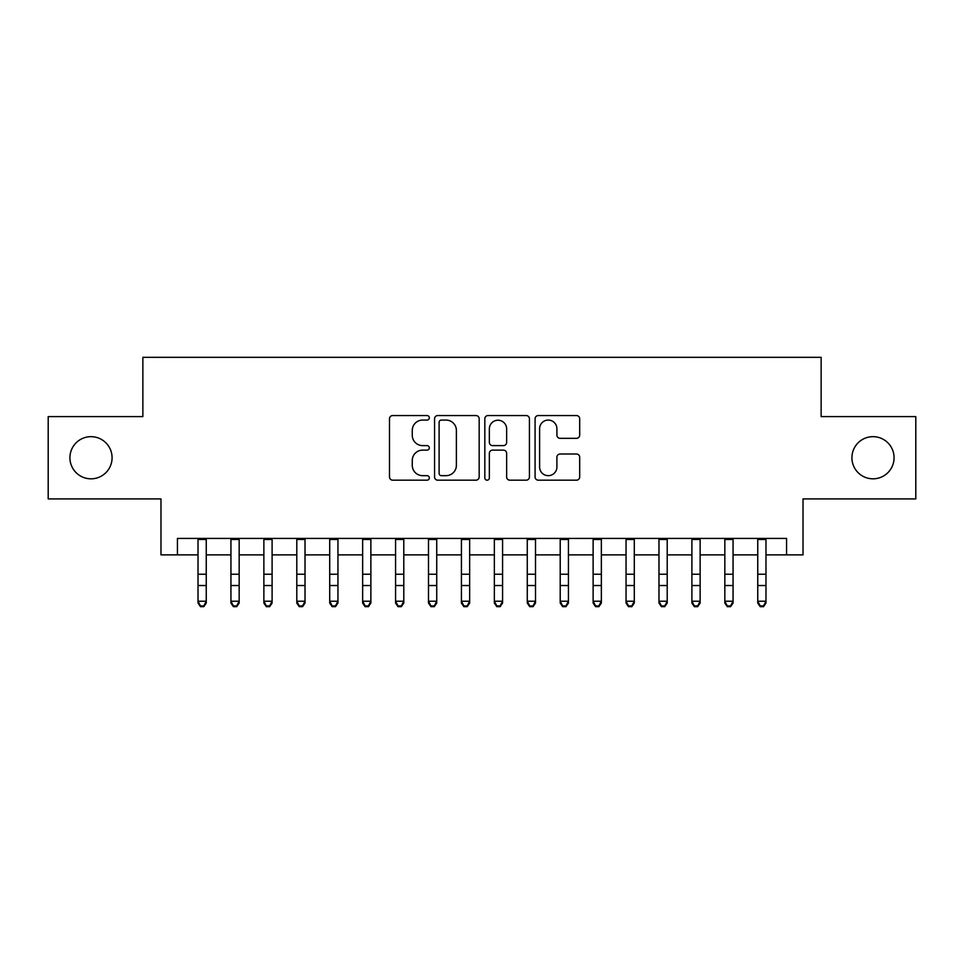 <?xml version="1.0" encoding="UTF-8"?>
<svg xmlns="http://www.w3.org/2000/svg" width="964" height="964" viewBox="0 0 964 964"><rect width="100%" height="100%" fill="white"/><g stroke="black" fill="none" stroke-linecap="round" stroke-linejoin="round"><path stroke-width="1.45" d="M429.317 417.81A2.265 2.265 0 0 0 427.052 415.544L392.722 415.544A3.229 3.229 0 0 0 389.492 418.774L389.492 476.951A3.229 3.229 0 0 0 392.722 480.18L427.052 480.18A2.265 2.265 0 0 0 429.317 477.927A2.265 2.265 0 0 0 427.052 475.662L422.618 475.662A10.339 10.339 0 0 1 412.267 465.323L412.267 460.467A10.339 10.339 0 0 1 422.618 450.128L427.052 450.128A2.265 2.265 0 0 0 429.317 447.862A2.265 2.265 0 0 0 427.052 445.609L422.618 445.609A10.339 10.339 0 0 1 412.267 435.258L412.267 430.414A10.339 10.339 0 0 1 422.618 420.075L427.052 420.075A2.265 2.265 0 0 0 429.317 417.81M851.923 457.743A21.075 21.075 0 0 0 872.998 478.819A21.075 21.075 0 0 0 894.074 457.743A21.075 21.075 0 0 0 872.998 436.668A21.075 21.075 0 0 0 851.923 457.743M69.926 457.743A21.075 21.075 0 0 0 91.002 478.819A21.075 21.075 0 0 0 112.077 457.743A21.075 21.075 0 0 0 91.002 436.668A21.075 21.075 0 0 0 69.926 457.743M576.448 438.331A3.229 3.229 0 0 0 579.689 435.101L579.689 418.774A3.229 3.229 0 0 0 576.448 415.544L538.322 415.544A3.229 3.229 0 0 0 535.08 418.774L535.08 476.951A3.229 3.229 0 0 0 538.322 480.18L576.448 480.18A3.229 3.229 0 0 0 579.689 476.951L579.689 457.237A3.229 3.229 0 0 0 576.448 454.008L560.132 454.008A3.229 3.229 0 0 0 556.903 457.237L556.903 467.01A8.64 8.64 0 0 1 548.251 475.662A8.64 8.64 0 0 1 539.611 467.01L539.611 428.715A8.64 8.64 0 0 1 548.251 420.075A8.64 8.64 0 0 1 556.903 428.715L556.903 435.101A3.229 3.229 0 0 0 560.132 438.331L576.448 438.331M177.436 554.878L177.436 538.418L786.564 538.418L786.564 554.878L803.024 554.878L803.024 498.906L915.8 498.906L915.8 416.593L821.135 416.593L821.135 357.319L142.865 357.319L142.865 416.593L48.2 416.593L48.2 498.906L160.976 498.906L160.976 554.878L198.018 554.878M479.168 418.774A3.229 3.229 0 0 0 475.939 415.544L437.801 415.544A3.229 3.229 0 0 0 434.571 418.774L434.571 476.951A3.229 3.229 0 0 0 437.801 480.18L475.939 480.18A3.229 3.229 0 0 0 479.168 476.951L479.168 418.774M488.061 415.544L526.199 415.544A3.229 3.229 0 0 1 529.429 418.774L529.429 476.951A3.229 3.229 0 0 1 526.199 480.18L509.872 480.18A3.229 3.229 0 0 1 506.642 476.951L506.642 453.357A3.229 3.229 0 0 0 503.413 450.128L492.58 450.128A3.229 3.229 0 0 0 489.351 453.357L489.351 477.927A2.265 2.265 0 0 1 487.085 480.18A2.265 2.265 0 0 1 484.832 477.927L484.832 418.774A3.229 3.229 0 0 1 488.061 415.544M206.248 554.878L230.938 554.878M239.168 554.878L263.871 554.878M272.101 554.878L296.792 554.878M305.022 554.878L329.712 554.878M337.954 554.878L362.645 554.878M370.875 554.878L395.565 554.878M403.796 554.878L428.498 554.878M436.728 554.878L461.419 554.878M469.649 554.878L494.351 554.878M502.581 554.878L527.272 554.878M535.502 554.878L560.205 554.878M568.435 554.878L593.125 554.878M601.355 554.878L626.046 554.878M634.288 554.878L658.978 554.878M667.209 554.878L691.899 554.878M700.129 554.878L724.832 554.878M733.062 554.878L757.752 554.878M765.982 554.878L786.564 554.878M441.355 420.075A2.265 2.265 0 0 0 439.102 422.34L439.102 473.396A2.265 2.265 0 0 0 441.355 475.662L446.043 475.662A10.339 10.339 0 0 0 456.382 465.323L456.382 430.414A10.339 10.339 0 0 0 446.043 420.075L441.355 420.075M506.642 428.884A8.64 8.64 0 0 0 498.002 420.232A8.64 8.64 0 0 0 489.351 428.884L489.351 442.368A3.229 3.229 0 0 0 492.58 445.609L503.413 445.609A3.229 3.229 0 0 0 506.642 442.368L506.642 428.884M206.248 538.418L206.248 603.054L203.778 606.681L203.778 605.946L200.488 605.946L200.488 606.681L203.778 606.681M198.018 538.418L198.018 601.223L206.248 601.223L203.778 605.946M200.488 606.681L198.018 603.054L198.018 601.223L200.488 605.946M239.168 538.418L239.168 603.054L236.698 606.681L236.698 605.946L233.409 605.946L233.409 606.681L236.698 606.681M230.938 538.418L230.938 601.223L239.168 601.223L236.698 605.946M233.409 606.681L230.938 603.054L230.938 601.223L233.409 605.946M272.101 538.418L272.101 603.054L269.631 606.681L269.631 605.946L266.329 605.946L266.329 606.681L269.631 606.681M263.871 538.418L263.871 601.223L272.101 601.223L269.631 605.946M266.329 606.681L263.871 603.054L263.871 601.223L266.329 605.946M305.022 538.418L305.022 603.054L302.551 606.681L302.551 605.946L299.262 605.946L299.262 606.681L302.551 606.681M296.792 538.418L296.792 601.223L305.022 601.223L302.551 605.946M299.262 606.681L296.792 603.054L296.792 601.223L299.262 605.946M337.954 538.418L337.954 603.054L335.484 606.681L335.484 605.946L332.182 605.946L332.182 606.681L335.484 606.681M329.712 538.418L329.712 601.223L337.954 601.223L335.484 605.946M332.182 606.681L329.712 603.054L329.712 601.223L332.182 605.946M370.875 538.418L370.875 603.054L368.405 606.681L368.405 605.946L365.115 605.946L365.115 606.681L368.405 606.681M362.645 538.418L362.645 601.223L370.875 601.223L368.405 605.946M365.115 606.681L362.645 603.054L362.645 601.223L365.115 605.946M403.796 538.418L403.796 603.054L401.337 606.681L401.337 605.946L398.036 605.946L398.036 606.681L401.337 606.681M395.565 538.418L395.565 601.223L403.796 601.223L401.337 605.946M398.036 606.681L395.565 603.054L395.565 601.223L398.036 605.946M436.728 538.418L436.728 603.054L434.258 606.681L434.258 605.946L430.968 605.946L430.968 606.681L434.258 606.681M428.498 538.418L428.498 601.223L436.728 601.223L434.258 605.946M430.968 606.681L428.498 603.054L428.498 601.223L430.968 605.946M469.649 538.418L469.649 603.054L467.178 606.681L467.178 605.946L463.889 605.946L463.889 606.681L467.178 606.681M461.419 538.418L461.419 601.223L469.649 601.223L467.178 605.946M463.889 606.681L461.419 603.054L461.419 601.223L463.889 605.946M502.581 538.418L502.581 603.054L500.111 606.681L500.111 605.946L496.822 605.946L496.822 606.681L500.111 606.681M494.351 538.418L494.351 601.223L502.581 601.223L500.111 605.946M496.822 606.681L494.351 603.054L494.351 601.223L496.822 605.946M535.502 538.418L535.502 603.054L533.032 606.681L533.032 605.946L529.742 605.946L529.742 606.681L533.032 606.681M527.272 538.418L527.272 601.223L535.502 601.223L533.032 605.946M529.742 606.681L527.272 603.054L527.272 601.223L529.742 605.946M568.435 538.418L568.435 603.054L565.964 606.681L565.964 605.946L562.663 605.946L562.663 606.681L565.964 606.681M560.205 538.418L560.205 601.223L568.435 601.223L565.964 605.946M562.663 606.681L560.205 603.054L560.205 601.223L562.663 605.946M601.355 538.418L601.355 603.054L598.885 606.681L598.885 605.946L595.595 605.946L595.595 606.681L598.885 606.681M593.125 538.418L593.125 601.223L601.355 601.223L598.885 605.946M595.595 606.681L593.125 603.054L593.125 601.223L595.595 605.946M634.288 538.418L634.288 603.054L631.818 606.681L631.818 605.946L628.516 605.946L628.516 606.681L631.818 606.681M626.046 538.418L626.046 601.223L634.288 601.223L631.818 605.946M628.516 606.681L626.046 603.054L626.046 601.223L628.516 605.946M667.209 538.418L667.209 603.054L664.738 606.681L664.738 605.946L661.449 605.946L661.449 606.681L664.738 606.681M658.978 538.418L658.978 601.223L667.209 601.223L664.738 605.946M661.449 606.681L658.978 603.054L658.978 601.223L661.449 605.946M700.129 538.418L700.129 603.054L697.671 606.681L697.671 605.946L694.369 605.946L694.369 606.681L697.671 606.681M691.899 538.418L691.899 601.223L700.129 601.223L697.671 605.946M694.369 606.681L691.899 603.054L691.899 601.223L694.369 605.946M733.062 538.418L733.062 603.054L730.591 606.681L730.591 605.946L727.302 605.946L727.302 606.681L730.591 606.681M724.832 538.418L724.832 601.223L733.062 601.223L730.591 605.946M727.302 606.681L724.832 603.054L724.832 601.223L727.302 605.946M765.982 538.418L765.982 603.054L763.512 606.681L763.512 605.946L760.222 605.946L760.222 606.681L763.512 606.681M757.752 538.418L757.752 601.223L765.982 601.223L763.512 605.946M760.222 606.681L757.752 603.054L757.752 601.223L760.222 605.946M206.248 574.231L198.018 574.231M206.248 585.534L198.018 585.534M206.248 539.479L198.018 539.479M239.168 574.231L230.938 574.231M239.168 585.534L230.938 585.534M239.168 539.479L230.938 539.479M272.101 574.231L263.871 574.231M272.101 585.534L263.871 585.534M272.101 539.479L263.871 539.479M305.022 574.231L296.792 574.231M305.022 585.534L296.792 585.534M305.022 539.479L296.792 539.479M337.954 574.231L329.712 574.231M337.954 585.534L329.712 585.534M337.954 539.479L329.712 539.479M370.875 574.231L362.645 574.231M370.875 585.534L362.645 585.534M370.875 539.479L362.645 539.479M403.796 574.231L395.565 574.231M403.796 585.534L395.565 585.534M403.796 539.479L395.565 539.479M436.728 574.231L428.498 574.231M436.728 585.534L428.498 585.534M436.728 539.479L428.498 539.479M469.649 574.231L461.419 574.231M469.649 585.534L461.419 585.534M469.649 539.479L461.419 539.479M502.581 574.231L494.351 574.231M502.581 585.534L494.351 585.534M502.581 539.479L494.351 539.479M535.502 574.231L527.272 574.231M535.502 585.534L527.272 585.534M535.502 539.479L527.272 539.479M568.435 574.231L560.205 574.231M568.435 585.534L560.205 585.534M568.435 539.479L560.205 539.479M601.355 574.231L593.125 574.231M601.355 585.534L593.125 585.534M601.355 539.479L593.125 539.479M634.288 574.231L626.046 574.231M634.288 585.534L626.046 585.534M634.288 539.479L626.046 539.479M667.209 574.231L658.978 574.231M667.209 585.534L658.978 585.534M667.209 539.479L658.978 539.479M700.129 574.231L691.899 574.231M700.129 585.534L691.899 585.534M700.129 539.479L691.899 539.479M733.062 574.231L724.832 574.231M733.062 585.534L724.832 585.534M733.062 539.479L724.832 539.479M765.982 574.231L757.752 574.231M765.982 585.534L757.752 585.534M765.982 539.479L757.752 539.479"/></g></svg>
